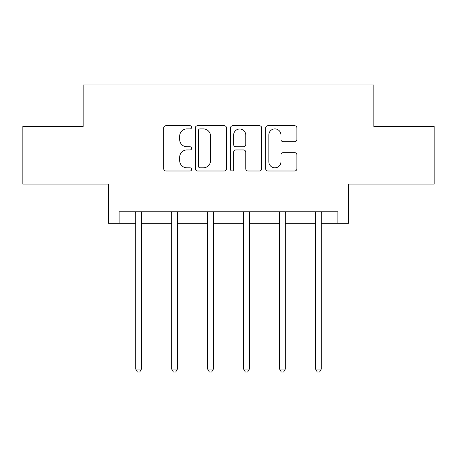 <?xml version="1.0" encoding="UTF-8"?>
<svg xmlns="http://www.w3.org/2000/svg" width="457" height="457" viewBox="0 0 457 457"><rect width="100%" height="100%" fill="white"/><g stroke="black" fill="none" stroke-linecap="round" stroke-linejoin="round"><path stroke-width="0.69" d="M191.614 127.314A1.582 1.582 0 0 0 190.026 125.732L165.982 125.732A2.262 2.262 0 0 0 163.72 127.994L163.72 168.73A2.262 2.262 0 0 0 165.982 170.992L190.026 170.992A1.582 1.582 0 0 0 191.614 169.404A1.582 1.582 0 0 0 190.026 167.822L186.919 167.822A7.243 7.243 0 0 1 179.675 160.584L179.675 157.185A7.243 7.243 0 0 1 186.919 149.947L190.026 149.947A1.582 1.582 0 0 0 191.614 148.359A1.582 1.582 0 0 0 190.026 146.777L186.919 146.777A7.243 7.243 0 0 1 179.675 139.534L179.675 136.14A7.243 7.243 0 0 1 186.919 128.897L190.026 128.897A1.582 1.582 0 0 0 191.614 127.314M119.106 223.29L119.106 211.762L337.894 211.762L337.894 223.29L348.388 223.29L348.388 184.097L434.15 184.097L434.15 126.458L373.86 126.458L373.86 84.962L83.14 84.962L83.14 126.458L22.85 126.458L22.85 184.097L108.612 184.097L108.612 223.29L135.706 223.29M294.634 141.687A2.262 2.262 0 0 0 296.901 139.425L296.901 127.994A2.262 2.262 0 0 0 294.634 125.732L267.933 125.732A2.262 2.262 0 0 0 265.671 127.994L265.671 168.73A2.262 2.262 0 0 0 267.933 170.992L294.634 170.992A2.262 2.262 0 0 0 296.901 168.73L296.901 154.923A2.262 2.262 0 0 0 294.634 152.661L283.209 152.661A2.262 2.262 0 0 0 280.946 154.923L280.946 161.767A6.055 6.055 0 0 1 274.891 167.822A6.055 6.055 0 0 1 268.836 161.767L268.836 134.952A6.055 6.055 0 0 1 274.891 128.897A6.055 6.055 0 0 1 280.946 134.952L280.946 139.425A2.262 2.262 0 0 0 283.209 141.687L294.634 141.687M226.518 127.994A2.262 2.262 0 0 0 224.256 125.732L197.555 125.732A2.262 2.262 0 0 0 195.293 127.994L195.293 168.73A2.262 2.262 0 0 0 197.555 170.992L224.256 170.992A2.262 2.262 0 0 0 226.518 168.73L226.518 127.994M232.744 125.732L259.445 125.732A2.262 2.262 0 0 1 261.707 127.994L261.707 168.73A2.262 2.262 0 0 1 259.445 170.992L248.02 170.992A2.262 2.262 0 0 1 245.757 168.73L245.757 152.21A2.262 2.262 0 0 0 243.49 149.947L235.909 149.947A2.262 2.262 0 0 0 233.647 152.21L233.647 169.404A1.582 1.582 0 0 1 232.065 170.992A1.582 1.582 0 0 1 230.482 169.404L230.482 127.994A2.262 2.262 0 0 1 232.744 125.732M141.47 223.29L171.672 223.29M177.436 223.29L207.638 223.29M213.402 223.29L243.598 223.29M249.362 223.29L279.564 223.29M285.328 223.29L315.53 223.29M321.294 223.29L337.894 223.29M200.04 128.897A1.582 1.582 0 0 0 198.458 130.485L198.458 166.239A1.582 1.582 0 0 0 200.04 167.822L203.325 167.822A7.243 7.243 0 0 0 210.568 160.584L210.568 136.14A7.243 7.243 0 0 0 203.325 128.897L200.04 128.897M245.757 135.066A6.055 6.055 0 0 0 239.702 129.011A6.055 6.055 0 0 0 233.647 135.066L233.647 144.515A2.262 2.262 0 0 0 235.909 146.777L243.49 146.777A2.262 2.262 0 0 0 245.757 144.515L245.757 135.066M141.773 211.762L141.636 212.099A2.308 2.308 0 0 0 141.47 212.962L141.47 369.045L135.706 369.045L135.706 212.962A2.308 2.308 0 0 0 135.535 212.099L135.403 211.762M141.47 369.045L139.739 372.038L137.431 372.038L135.706 369.045M177.739 211.762L177.602 212.099A2.308 2.308 0 0 0 177.436 212.962L177.436 369.045L171.672 369.045L171.672 212.962A2.308 2.308 0 0 0 171.501 212.099L171.369 211.762M177.436 369.045L175.705 372.038L173.397 372.038L171.672 369.045M213.705 211.762L213.568 212.099A2.308 2.308 0 0 0 213.402 212.962L213.402 369.045L207.638 369.045L207.638 212.962A2.308 2.308 0 0 0 207.467 212.099L207.335 211.762M213.402 369.045L211.671 372.038L209.363 372.038L207.638 369.045M249.665 211.762L249.533 212.099A2.308 2.308 0 0 0 249.362 212.962L249.362 369.045L243.598 369.045L243.598 212.962A2.308 2.308 0 0 0 243.432 212.099L243.295 211.762M249.362 369.045L247.637 372.038L245.329 372.038L243.598 369.045M285.631 211.762L285.499 212.099A2.308 2.308 0 0 0 285.328 212.962L285.328 369.045L279.564 369.045L279.564 212.962A2.308 2.308 0 0 0 279.398 212.099L279.261 211.762M285.328 369.045L283.603 372.038L281.295 372.038L279.564 369.045M321.597 211.762L321.465 212.099A2.308 2.308 0 0 0 321.294 212.962L321.294 369.045L315.53 369.045L315.53 212.962A2.308 2.308 0 0 0 315.364 212.099L315.227 211.762M321.294 369.045L319.569 372.038L317.261 372.038L315.53 369.045"/></g></svg>
